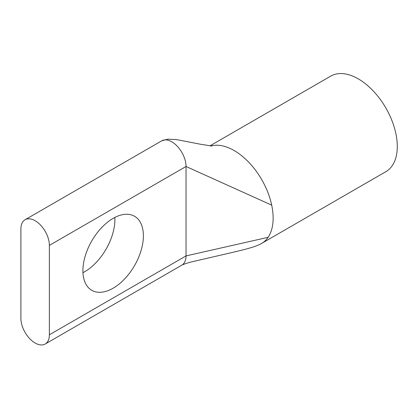 <?xml version="1.0" encoding="UTF-8"?>
<svg xmlns="http://www.w3.org/2000/svg" width="418" height="418" viewBox="0 0 418 418"><rect width="100%" height="100%" fill="white"/><g stroke="black" fill="none" stroke-linecap="round" stroke-linejoin="round"><path stroke-width="0.63" d="M82.957 272.688A42.761 24.688 120 0 0 84.676 271.752A42.761 24.688 120 0 0 114.861 217.428M113.147 218.363A42.761 24.688 -60 0 1 134.528 216.247A42.761 24.688 -60 0 1 141.08 250.513A42.761 24.688 -60 0 1 113.147 288.19A42.761 24.688 -60 0 1 91.767 290.311A42.761 24.688 -60 0 1 85.209 256.046A42.761 24.688 -60 0 1 113.147 218.363M45.201 344.024A20.132 11.626 60 0 0 49.371 334.808L49.371 245.387A20.132 11.626 -120 0 0 35.138 220.73A20.132 11.626 -120 0 0 25.07 219.732A20.132 11.626 -120 0 0 20.9 228.949L20.9 318.37A20.132 11.626 60 0 0 29.688 338.632A20.132 11.626 60 0 0 45.201 344.024L181.861 265.127A20.132 11.626 -120 0 0 181.867 265.122A20.132 11.626 -120 0 0 186.031 255.91L186.031 166.484A20.132 11.626 -120 0 0 171.798 141.827A20.132 11.626 -120 0 0 161.729 140.835L161.729 140.835A20.132 11.626 -120 0 1 171.798 141.827M209.925 145.872L330.701 76.144A55.16 31.846 60 0 1 358.283 78.871A55.16 31.846 60 0 1 394.32 127.485A55.16 31.846 60 0 1 385.861 171.683L261.731 243.354A55.16 31.846 -120 0 0 268.131 237.309A55.16 31.846 -120 0 1 261.731 243.354C256.025 246.772 245.382 249.342 233.469 252.185L191.392 261.945C188.936 262.556 183.35 264.265 181.867 265.122M234.148 150.543A55.16 31.846 -120 0 0 210.944 145.981A55.16 31.846 -120 0 1 234.148 150.543A55.16 31.846 -120 0 1 271.716 205.154C274.443 218.682 273.247 229.404 268.137 237.314L186.031 255.91L49.371 334.808M271.721 205.154L186.031 166.484L49.371 245.387M25.07 219.732L161.729 140.835L167.775 139.163L176.73 139.622L200.833 144.304L212.057 146.049"/></g></svg>
